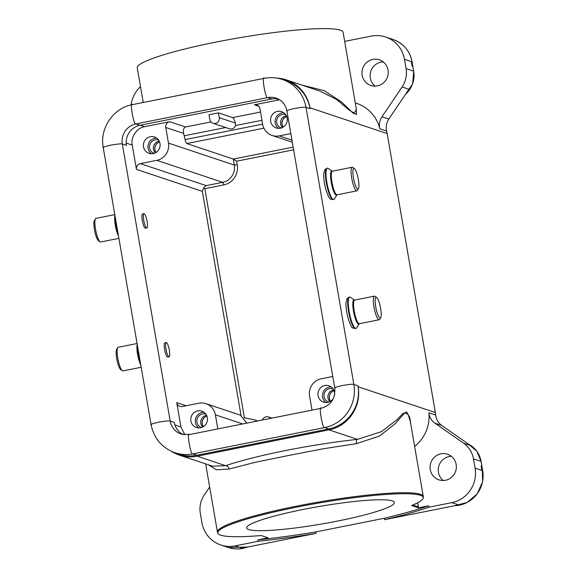 <?xml version="1.0" encoding="UTF-8"?>
<svg xmlns="http://www.w3.org/2000/svg" width="577" height="577" viewBox="0 0 577 577"><rect width="100%" height="100%" fill="white"/><g stroke="black" fill="none" stroke-linecap="round" stroke-linejoin="round"><path stroke-width="0.87" d="M189.581 434.625C186.292 430.305 190.799 456.378 192.906 453.861A36.863 35.752 108.5 0 1 174.997 452.757C161.928 447.846 153.951 438.477 151.087 424.629L103.233 147.597C99.446 128.483 113.272 107.978 132.328 104.661L264.194 78.342C270.361 77.138 276.419 77.513 282.362 79.467L286.452 80.83A36.863 35.752 108.5 0 1 310.101 108.75L306.012 107.387L353.867 384.419L357.949 385.789L358.115 386.749A36.863 35.752 108.5 0 1 329.027 429.872L197.161 456.191A36.863 35.752 108.5 0 1 179.252 455.08A36.863 35.752 108.5 0 1 171.528 451.387M276.938 78.126A36.863 35.752 108.5 0 1 286.286 79.871A36.863 35.752 108.5 0 1 309.936 107.791L310.101 108.75M355.295 102.908L356.709 103.384A36.863 35.752 108.5 0 1 379.832 128.801A14.742 14.302 108.5 0 1 382.003 116.778L402.104 86.983L408.92 89.255L388.819 119.05A14.742 14.302 -71.5 0 0 386.648 131.08A36.863 35.752 108.5 0 1 387.167 133.575L435.354 412.533A36.863 35.752 108.5 0 1 435.7 415.065A14.742 14.302 -71.5 0 0 441.744 425.458L470.457 445.509L463.641 443.237A24.573 23.837 108.5 0 1 473.472 458.866L481.081 461.405L481.91 466.216L481.117 465.949L481.889 470.421L475.073 468.142L473.472 458.866M159.577 141.964A6.765 6.563 -71.5 0 0 156.078 152.443M286.733 116.583A6.765 6.563 -71.5 0 0 283.235 127.063M206.934 416.111A6.765 6.563 -71.5 0 0 203.436 426.591M334.09 390.737A6.765 6.563 -71.5 0 0 330.592 401.217M258.063 541.305A132.71 15.673 170.2 0 0 316.016 533.372L241.979 548.15L235.164 545.878L258.063 541.305L257.811 539.863L268.081 537.814L261.222 535.521M261.201 535.528A104.242 12.312 -9.8 0 1 218.041 533.581A104.242 12.312 -9.8 0 1 296.427 507.19A104.242 12.312 170.2 0 1 423.215 498.139A104.242 12.312 170.2 0 1 411.552 505.524L418.39 507.818A2.459 2.38 -71.5 0 0 418.419 506.815L417.712 502.733M246.833 423.121L240.32 415.151M243.977 417.748L254.183 419.76L257.292 421.037M217.825 428.913L215.394 414.834L242.693 423.951M186.075 405.761L176.75 402.645A4.912 4.767 108.5 0 0 182.289 406.518L198.769 403.222A14.742 14.302 108.5 0 1 205.931 403.669A14.742 14.302 108.5 0 1 215.394 414.834M312.013 410.117L309.582 396.038A14.742 14.302 -71.5 0 1 321.216 378.786L332.77 376.485M384.585 519.689A132.71 15.673 170.2 0 0 428.906 507.212L428.661 505.769A132.71 15.673 -9.8 0 1 384.332 518.247L384.585 519.689L458.621 504.918L451.805 502.639L428.906 507.212M202.693 427.009A6.83 6.628 108.5 0 1 206.595 415.332M201.488 427.507A7.003 6.794 108.5 0 1 197.219 418.693A7.003 6.794 108.5 0 1 205.931 414.214M203.998 412.267A8.605 8.345 -71.5 0 0 198.776 427.903M200.572 427.745A8.605 8.345 108.5 0 1 191.203 416.688A8.605 8.345 108.5 0 1 207.46 419.84A8.605 8.345 108.5 0 1 200.572 427.745M282.499 127.481A6.83 6.628 108.5 0 1 286.394 115.804M281.295 127.979A7.003 6.794 108.5 0 1 282.276 114.462A7.003 6.794 108.5 0 1 285.73 114.686M283.797 112.739A8.605 8.345 -71.5 0 0 278.583 128.375M277.465 111.383A8.605 8.345 108.5 0 1 286.834 122.439A8.605 8.345 108.5 0 1 270.577 119.28A8.605 8.345 108.5 0 1 277.465 111.383M329.849 401.635A6.83 6.628 108.5 0 1 333.751 389.958M333.088 388.84A7.003 6.794 -71.5 0 0 324.375 393.312A7.003 6.794 -71.5 0 0 328.652 402.126M325.933 402.522A8.605 8.345 108.5 0 1 331.155 386.893M334.566 394.957A8.605 8.345 -71.5 0 0 318.36 391.307A8.605 8.345 -71.5 0 0 333.6 397.964M155.343 152.862A6.83 6.628 108.5 0 1 159.238 141.185M158.574 140.067A7.003 6.794 -71.5 0 0 149.508 146.298A7.003 6.794 -71.5 0 0 154.138 153.352M151.426 153.749A8.605 8.345 108.5 0 1 156.641 138.119M150.308 136.756A8.605 8.345 -71.5 0 0 149.039 153.338A8.605 8.345 -71.5 0 0 159.678 147.82A8.605 8.345 -71.5 0 0 150.308 136.756M126.183 143.06L132.256 145.087C130.272 137.607 137.095 127.488 144.668 126.688L169.631 121.711A4.912 4.767 -71.5 0 0 165.75 127.459L183.58 133.41C183.075 129.933 183.71 127.798 185.491 127.005L210.951 121.92M183.58 133.41A9.831 2.092 -101.3 0 1 184.207 135.804L225.686 127.524M218.431 112.876L209.011 114.758L209.84 119.569A4.912 4.767 -71.5 0 0 212.992 123.29A4.912 4.767 -71.5 0 0 219.26 117.686L218.431 112.876L232.589 117.607A9.831 2.092 -101.3 0 1 235.387 123.074L235.43 125.584L261.951 120.29M212.992 123.29L229.466 128.786C232.38 129.45 234.37 128.375 235.43 125.584M262.622 124.149L185.094 139.62L184.207 135.804M185.094 139.62A4.912 1.046 78.7 0 0 186.804 143.55L263.884 128.166M293.152 147.121L233.288 159.072L186.804 143.55M165.75 127.459L168.455 143.089L234.327 165.08L237.255 164.806L236.628 161.192L293.621 149.825M279.593 99.763L275.957 98.674M258.784 106.255L254.407 104.79L279.362 99.807M254.407 104.79A4.912 4.767 108.5 0 1 259.946 108.656L262.643 124.293A14.742 14.302 108.5 0 0 272.106 135.458L292.308 142.202M291.948 140.132L279.268 135.898A14.742 14.302 108.5 0 1 272.106 135.458M168.455 143.089A14.742 14.302 -71.5 0 1 156.814 160.334L222.693 182.332L206.213 185.621L203.659 187.842L204.835 188.686L223.674 184.928A2.459 0.527 -101.3 0 0 222.693 182.332A14.742 14.302 108.5 0 0 234.327 165.08L233.288 159.072L236.628 161.192M156.814 160.334L140.334 163.63A4.912 4.767 -71.5 0 0 136.453 169.378L202.332 191.369L241.027 415.39M132.256 145.087L136.453 169.378M146.825 227.893L145.411 228.175A7.249 1.543 -101.3 0 1 142.476 221.373A7.249 1.543 -101.3 0 1 142.569 213.959L143.983 213.678A7.249 1.543 -101.3 0 1 145.296 215.156A7.249 1.543 -101.3 0 1 147.315 222.938A7.249 1.543 -101.3 0 1 146.825 227.893A7.249 1.543 -101.3 0 1 143.889 221.092A7.249 1.543 -101.3 0 1 143.983 213.678M169.09 356.795L167.676 357.076A7.249 1.543 -101.3 0 1 164.741 350.268A7.249 1.543 -101.3 0 1 164.834 342.861L166.248 342.572A7.249 1.543 -101.3 0 1 167.561 344.051A7.249 1.543 -101.3 0 1 169.58 351.84A7.249 1.543 -101.3 0 1 169.09 356.795A7.249 1.543 -101.3 0 1 166.154 349.987A7.249 1.543 -101.3 0 1 166.248 342.572M176.75 402.645L180.94 426.937L184.842 434.856M279.268 135.898L290.815 133.597M203.659 187.842L202.332 191.369M262.405 420.013A4.912 4.767 108.5 0 1 270.534 418.39M212.581 466.209L225.585 465.682A3.693 2.885 -108.4 0 1 229.119 469.065L216.389 469.75L208.138 464.723M410.326 421.513L408.127 414.445L404.751 412.836L395.238 423.669L379.543 436.017L356.485 443.648L322.529 448.892L287.49 455.707L255.084 462.35L229.119 469.065M197.161 456.191L225.585 465.682C240.854 460.576 260.833 455.52 285.528 450.522C310.505 445.61 334.48 441.888 357.452 439.364L329.027 429.872M356.485 443.648A3.693 1.673 83.7 0 1 357.452 439.364L381.368 431.675L397.142 419.594L402.421 413.918L406.619 411.942L409.778 417.633L411.098 425.977M414.625 446.389A36.863 35.752 -71.5 0 0 428.884 412.793A14.742 14.302 -71.5 0 0 434.928 423.179L463.641 443.237M445.502 480.266A13.516 13.112 -71.5 0 0 456.328 467.846A13.516 13.112 -71.5 0 0 447.5 454.214A13.516 13.112 -71.5 0 0 430.781 462.884A13.516 13.112 -71.5 0 0 438.938 479.862A13.516 13.112 -71.5 0 0 445.502 480.266M443.266 480.511A13.516 13.112 108.5 0 1 438.96 465.617A13.516 13.112 108.5 0 1 451.351 456.292M481.514 468.228L482.213 468.466A29.492 28.605 108.5 0 1 454.597 505.719M475.073 468.142A29.492 28.605 108.5 0 1 451.805 502.639M418.39 507.818L428.661 505.769M209.653 487.031L204.28 494.994A24.573 23.837 -71.5 0 0 200.32 513.379L201.921 522.654A29.492 28.605 -71.5 0 0 220.84 544.991A29.492 28.605 -71.5 0 0 235.164 545.878M131.109 104.92A29.492 28.605 108.5 0 1 140.485 86.6M143.226 102.482L137.254 67.913A104.451 12.333 -9.8 0 1 216.043 42.078A104.451 12.333 -9.8 0 1 343.106 32.355L356.471 109.731L353.578 113.611L341.591 101.985L324.144 90.625L301.829 85.057M196.995 455.224L192.906 453.861L324.772 427.543L328.861 428.913L196.995 455.224A36.863 35.752 108.5 0 1 179.086 454.121L174.997 452.757M328.861 428.913A36.863 35.752 -71.5 0 0 357.949 385.789M402.104 86.983A24.573 23.837 -71.5 0 0 406.064 68.598L413.673 71.137L412.843 66.326L412.043 66.066L411.271 61.595L404.463 59.323A29.492 28.605 -71.5 0 0 385.544 36.986A29.492 28.605 -71.5 0 0 371.22 36.106L344.671 41.4M411.668 63.881L412.367 64.112A29.492 28.605 -71.5 0 0 393.153 39.524L385.544 36.986M406.064 68.598L404.463 59.323M286.286 79.871L319.651 91.007L336.456 99.41L349.222 110.113L356.514 114.578L356.132 107.748M372.807 59.417A13.516 13.112 108.5 0 1 379.377 59.82A13.516 13.112 108.5 0 1 387.528 76.799A13.516 13.112 108.5 0 1 370.816 85.468A13.516 13.112 108.5 0 1 361.981 71.836A13.516 13.112 108.5 0 1 372.807 59.417M383.229 61.905A13.516 13.112 -71.5 0 0 380.986 62.15A13.516 13.112 -71.5 0 0 370.513 72.334A13.516 13.112 -71.5 0 0 375.137 86.117M384.332 518.247L315.763 531.929A132.71 15.673 -9.8 0 1 257.811 539.863M316.016 533.372L315.763 531.929M286.711 116.518A6.83 6.628 -71.5 0 0 283.177 127.099M159.555 141.899A6.83 6.628 -71.5 0 0 156.021 152.479M206.905 416.046A6.83 6.628 -71.5 0 0 203.371 426.627M334.061 390.672A6.83 6.628 -71.5 0 0 330.534 401.253M303.199 509.448A74.96 8.85 -9.8 0 1 394.379 502.473A74.96 8.85 -9.8 0 1 322.024 523.952A74.96 8.85 -9.8 0 1 246.653 527.991A74.96 8.85 -9.8 0 1 303.199 509.448M141.177 367.253L122.93 370.896A12.045 2.568 -101.3 0 1 122.324 370.722L120.701 369.576A10.566 2.25 -101.3 0 1 116.951 359.81A10.566 2.25 -101.3 0 1 116.662 349.352L117.722 347.671A12.045 2.568 -101.3 0 1 118.22 347.275L137.074 343.51M122.324 370.722A12.045 2.568 -101.3 0 1 118.054 359.586A12.045 2.568 -101.3 0 1 117.722 347.671M332.229 171.196L328.248 168.397A15.976 3.404 78.7 0 0 327.447 168.167A15.976 3.404 78.7 0 0 327.051 183.551A15.976 3.404 78.7 0 0 333.268 199.462A15.976 3.404 78.7 0 0 333.701 199.498A15.976 3.404 78.7 0 0 334.35 198.978L336.954 194.867M357.711 189.112A10.566 2.25 78.7 0 0 358.418 188.794A10.566 2.25 78.7 0 0 358.129 178.329A10.566 2.25 78.7 0 0 354.386 168.563A10.566 2.25 78.7 0 0 353.391 177.449A10.566 2.25 78.7 0 0 357.711 189.112M354.386 168.563L352.756 167.424A12.045 2.568 78.7 0 0 352.15 167.243A12.045 2.568 78.7 0 0 351.855 178.841A12.045 2.568 78.7 0 0 356.543 190.836A12.045 2.568 78.7 0 0 356.867 190.864A12.045 2.568 78.7 0 0 357.358 190.468L358.418 188.794M355.533 328.363A15.976 3.404 78.7 0 0 355.959 328.4A15.976 3.404 78.7 0 0 356.615 327.873L359.219 323.769A12.333 2.625 -101.3 0 1 358.411 324.101A12.333 2.625 -101.3 0 1 353.391 310.577A12.333 2.625 -101.3 0 1 354.487 300.09L350.513 297.299A15.976 3.404 78.7 0 0 349.712 297.068A15.976 3.404 78.7 0 0 349.316 312.445A15.976 3.404 78.7 0 0 355.533 328.363M379.969 318.014A10.566 2.25 78.7 0 0 380.683 317.689A10.566 2.25 78.7 0 0 380.394 307.231A10.566 2.25 78.7 0 0 376.651 297.465A10.566 2.25 78.7 0 0 375.656 306.351A10.566 2.25 78.7 0 0 379.969 318.014M376.651 297.465L375.021 296.318A12.045 2.568 78.7 0 0 374.415 296.145A12.045 2.568 78.7 0 0 374.12 307.743A12.045 2.568 78.7 0 0 378.808 319.737A12.045 2.568 78.7 0 0 379.132 319.766A12.045 2.568 78.7 0 0 379.623 319.369L380.683 317.689M278.114 98.934A17.202 16.683 -71.5 0 0 271.868 98.97L267.778 97.6A17.202 16.683 108.5 0 1 276.138 98.119C281.951 100.254 285.543 104.524 286.906 110.935L334.754 387.975C335.489 398.548 330.967 405.321 321.187 408.285L189.321 434.604L181.228 434.106A17.202 16.683 108.5 0 1 170.193 421.08L122.338 144.041L126.428 145.404A17.202 16.683 108.5 0 1 140.002 125.281L271.868 98.97M151.354 424.838C149.746 424.585 152.126 423.706 158.502 422.198C165.758 420.986 169.652 420.611 170.193 421.08L174.283 422.443A17.202 16.683 -71.5 0 0 183.298 434.647M118.912 238.351L100.665 241.994A12.045 2.568 -101.3 0 1 100.059 241.821L98.436 240.674A10.566 2.25 -101.3 0 1 94.686 230.908A10.566 2.25 -101.3 0 1 94.397 220.45L95.457 218.77A12.045 2.568 -101.3 0 1 95.955 218.373L114.809 214.615M100.059 241.821A12.045 2.568 -101.3 0 1 95.796 230.685A12.045 2.568 -101.3 0 1 95.457 218.77M435.354 412.533L358.115 386.749M309.936 107.791L387.167 133.575M218.041 533.581L217.428 532.044A104.451 12.333 -9.8 0 1 296.217 506.209A104.451 12.333 -9.8 0 1 423.28 496.487L423.215 498.139M418.419 506.815L412.901 504.969M219.26 117.686L235.387 123.074M169.631 121.711L185.491 127.005M140.29 125.223L144.668 126.688M232.589 117.607L260.523 112.032M223.674 184.928A17.202 16.683 -71.5 0 0 237.255 164.806M206.213 185.621L140.334 163.63M174.896 424.917L180.94 426.937M244.41 417.798L204.835 188.686M428.884 412.793L435.7 415.065M481.932 466.339L481.91 466.216A29.492 28.605 108.5 0 1 482.213 468.466M468.394 444.074A24.573 23.837 108.5 0 1 481.081 461.405L476.811 451.2L468.387 444.066M441.744 425.458L434.928 423.179M247.62 547.025L228.449 547.53A29.492 28.605 -71.5 0 0 247.446 547.061M412.865 66.449L412.843 66.326A29.492 28.605 -71.5 0 0 412.367 64.112M405.516 94.296A24.573 23.837 -71.5 0 0 413.673 71.137L412.432 64.141M382.003 116.778L388.819 119.05M386.648 131.08L379.832 128.801M140.781 364.989A12.045 2.568 -101.3 0 1 136.908 347.917A12.045 2.568 -101.3 0 1 137.225 344.382M137.514 346.07A12.333 2.625 78.7 0 0 140.362 362.544M333.145 199.606C330.203 198.488 330.073 201.806 325.854 189.494C324.26 183.529 323.553 178.279 323.74 173.742L324.772 169.775L326.892 168.275A15.976 3.404 78.7 0 0 326.495 183.659A15.976 3.404 78.7 0 0 332.72 199.577A15.976 3.404 78.7 0 0 333.145 199.606L333.701 199.498M336.982 194.824L336.939 194.875A12.333 2.625 -101.3 0 1 336.146 195.199A12.333 2.625 -101.3 0 1 331.126 181.683A12.333 2.625 -101.3 0 1 332.222 171.189L332.374 171.196A12.045 2.568 78.7 0 0 331.948 182.072A12.045 2.568 78.7 0 0 336.766 194.788A12.045 2.568 78.7 0 0 337.083 194.81L356.867 190.864M355.41 328.508C352.468 327.39 352.338 330.7 348.119 318.396C346.525 312.431 345.818 307.18 346.005 302.644L347.037 298.67L349.157 297.177A15.976 3.404 78.7 0 0 348.76 312.561A15.976 3.404 78.7 0 0 354.985 328.472A15.976 3.404 78.7 0 0 355.41 328.508L355.959 328.4M354.538 300.119L354.639 300.09A12.045 2.568 78.7 0 0 354.213 310.974A12.045 2.568 78.7 0 0 359.031 323.683A12.045 2.568 78.7 0 0 359.348 323.711L379.132 319.766M335.028 388.184C333.419 387.932 335.8 387.052 342.175 385.544C349.431 384.332 353.326 383.957 353.867 384.419A36.863 35.752 -71.5 0 1 324.772 427.543C322.666 430.06 318.165 403.987 321.447 408.307M287.173 111.145C285.565 110.892 287.945 110.012 294.32 108.505C301.576 107.293 305.471 106.918 306.012 107.387A36.863 35.752 108.5 0 0 282.362 79.467M140.002 125.281L135.912 123.918L267.778 97.6C265.672 100.117 261.172 74.044 264.461 78.364M132.595 104.682C129.306 100.362 133.806 126.435 135.912 123.918A17.202 16.683 -71.5 0 0 122.338 144.041C121.797 143.579 117.903 143.947 110.647 145.166C104.271 146.673 101.891 147.546 103.499 147.799M118.516 236.087A12.045 2.568 -101.3 0 1 114.65 219.015A12.045 2.568 -101.3 0 1 114.96 215.481M115.249 217.168A12.333 2.625 78.7 0 0 118.097 233.649M205.931 403.669L240.602 415.245M255.041 420.063L257.71 420.95M268.449 416.976L271.89 418.123M212.617 466.223L179.252 455.08M410.341 421.614L423.28 496.487M482.285 468.546L481.153 461.456M482.278 468.488L482.603 481.737L477.208 493.883L467.175 502.459L454.546 505.726M217.428 532.044L205.657 463.901M228.449 547.53L220.84 544.991M405.393 94.477L412.627 83.925L413.738 71.187M412.44 64.191C410.795 52.045 404.362 43.823 393.153 39.524M326.892 168.275L327.447 168.167M332.374 171.196L352.15 167.243M349.157 297.177L349.712 297.068M354.639 300.09L374.415 296.145"/></g></svg>
